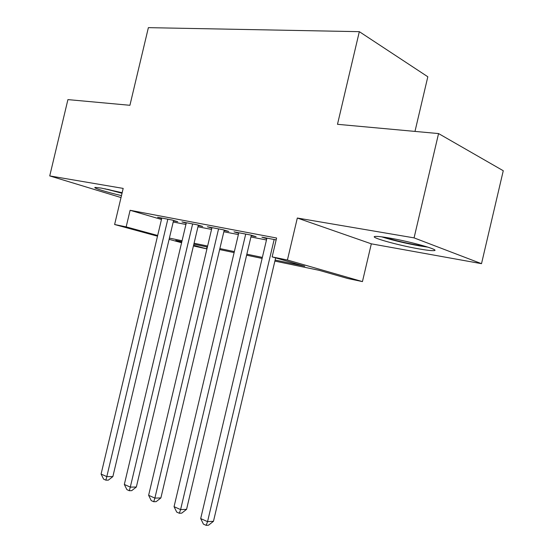 <?xml version="1.0" encoding="UTF-8"?>
<svg xmlns="http://www.w3.org/2000/svg" width="553" height="553" viewBox="0 0 553 553"><rect width="100%" height="100%" fill="white"/><g stroke="black" fill="none" stroke-linecap="round" stroke-linejoin="round"><path stroke-width="0.83" d="M122.165 192.714L101.192 188.075L95.206 187.405C92.102 187.661 106.618 192.154 121.48 195.617M418.828 248.871C426.342 250.191 431.312 250.779 433.746 250.627C441.716 250.412 411.266 241.702 389.257 238.004C382.13 236.781 377.478 236.255 375.321 236.428C368.042 236.85 397.358 245.159 418.828 248.871M207.036 246.942L206.587 248.829L193.432 245.954M414.978 131.407L427.822 76.77L359.326 31.666L148.377 27.65L129.92 105.291L67.915 99.609L49.735 175.916L121.017 197.559M359.326 31.666L337.489 124.307L438.564 133.57L503.265 170.739L481.511 263.677L414.073 237.88L297.32 218.027L287.415 260.028L362.443 281.601L347.865 278.532L319.067 270.299L274.882 261.085M297.32 218.027L371.326 243.832L481.511 263.677M371.326 243.832L362.443 281.601M438.564 133.57L414.073 237.88M173.483 220.875L177.741 221.691L172.094 220.025L157.619 217.26L161.704 218.463M198.244 225.617L202.688 226.467L197.089 224.794L181.958 221.912L186.23 223.177M224.124 230.573L228.776 231.465L223.225 229.785L207.403 226.765L211.861 228.106M251.207 235.758L256.08 236.691L250.592 235.011L234.023 231.852L238.689 233.269M275.124 260.055L304.779 266.214L272.145 256.889L276.597 238.025L130.107 210.292L161.469 219.465M173.213 222.016L185.926 224.463M197.967 226.785L211.557 229.398M223.847 231.769L238.384 234.562M250.924 236.981L266.477 239.974M276.154 239.891L261.901 237.175L266.788 238.675M157.501 236.179L114.616 224.511L123.188 188.407L49.735 175.916M114.616 224.511L126.167 226.882L157.667 235.481M130.107 210.292L126.167 226.882M272.145 256.889L287.415 260.028M181.598 242.732L169.107 239.331M181.84 241.689L175.771 240.424L181.757 242.055M193.585 245.283L206.587 248.829M262.122 258.424L246.617 255.196M234.119 252.59L219.638 249.569M207.389 247.011L193.847 244.191M169.398 238.108L182.068 240.735M194.075 243.23L207.617 246.044M219.866 248.587L234.354 251.594M246.852 254.186L262.364 257.408M274.15 239.511L207.548 521.645L200.691 518.576L266.912 238.129M275.636 257.885L213.472 521.299L207.548 521.645L206.151 525.35L203.414 524.113L200.691 518.576M213.472 521.299L208.522 525.205L206.151 525.35M425.444 246.362L417.626 245.186C404.734 242.822 393.632 240.168 384.321 237.202M381.646 236.836C392.34 240.202 404.934 243.209 419.437 245.864L428.05 247.177M122.082 193.08L107.545 189.306M104.8 188.746L122.033 193.267M245.712 234.085L180.596 509.596L174.057 506.672L238.806 232.765M251.332 235.239L186.568 509.348L180.596 509.596L179.331 513.26L176.718 512.085L174.057 506.672M186.568 509.348L181.73 513.149L179.331 513.26M218.566 228.901L154.875 498.101L148.626 495.308L211.972 227.642M224.242 230.096L160.882 497.935L154.875 498.101L153.734 501.73L151.239 500.603L148.626 495.308M160.882 497.935L156.146 501.647L153.734 501.73M192.631 223.944L130.301 487.117L124.328 484.449L186.333 222.741M198.347 225.175L136.342 487.027L130.301 487.117L129.278 490.705L126.893 489.626L124.328 484.449M136.342 487.027L131.697 490.656L129.278 490.705M167.829 219.209L106.805 476.617L101.088 474.066L161.801 218.062M173.58 220.467L112.867 476.596L106.805 476.617L105.886 480.163L103.605 479.133L101.088 474.066M112.867 476.596L108.319 480.149L105.886 480.163"/></g></svg>
